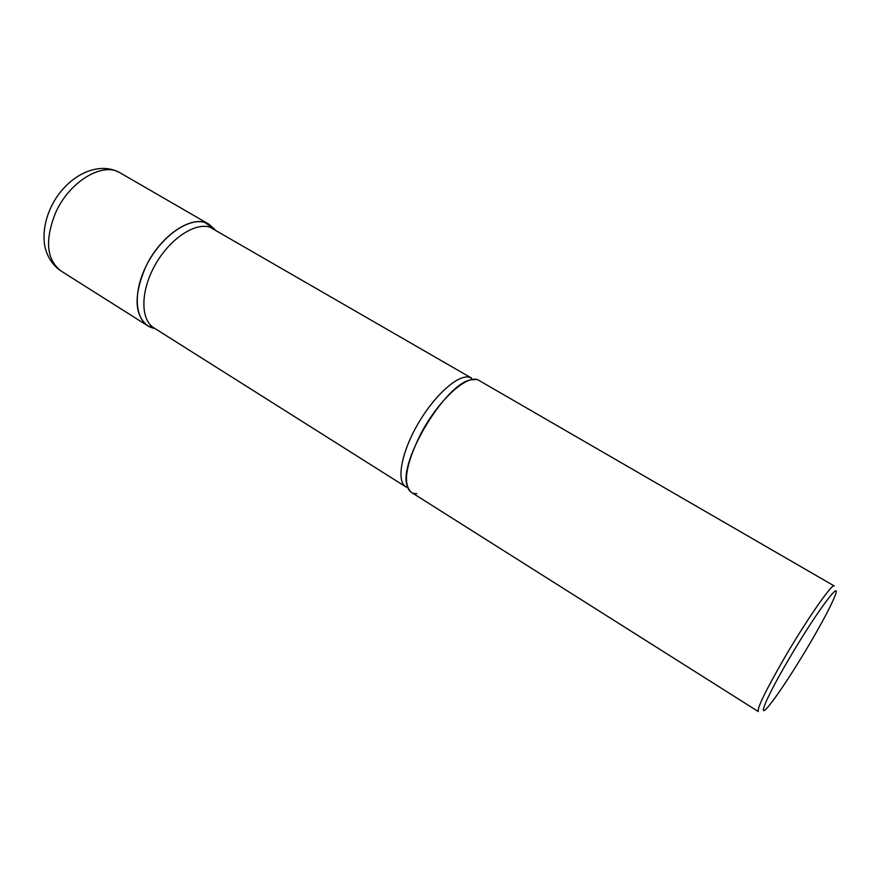 <?xml version="1.0" encoding="UTF-8"?>
<svg xmlns="http://www.w3.org/2000/svg" width="880" height="880" viewBox="0 0 880 880"><rect width="100%" height="100%" fill="white"/><g stroke="black" fill="none" stroke-linecap="round" stroke-linejoin="round"><path stroke-width="1.32" d="M145.211 267.971C133.639 295.955 134.453 315.216 147.653 325.732L154.781 328.405C136.51 325.82 131.197 297.561 145.244 267.905C159.027 238.172 187.869 216.92 205.018 222.552L214.698 229.339L209.022 224.268C193.017 213.576 159.885 235.367 145.211 267.971M419.925 435.523C405.515 465.531 402.688 484.484 411.433 492.393L758.285 711.557C757.075 708.147 765.809 690.25 784.476 657.877C806.839 619.487 832.337 582.945 834.24 585.97L479.105 380.512C468.347 372.647 437.701 400.323 419.925 435.523M788.623 659.538C766.084 697.829 756.613 720.819 768.548 706.244C776.952 696.377 794.871 669.075 810.117 643.082C821.986 622.809 830.049 607.629 834.317 597.52C844.019 575.091 816.288 612.062 788.623 659.538M416.735 493.691C411.807 493.834 408.595 491.172 407.099 485.683C398.211 461.78 445.852 383.02 471.141 379.797L476.234 379.511M60.984 270.963C49.368 263.362 44.594 249.843 44.198 241.153C43.428 230.593 45.419 219.901 50.171 209.077C62.975 179.498 95.535 158.917 120.274 172.931C102.817 161.458 69.135 181.489 55.407 213.191C44.693 240.482 46.552 259.743 60.984 270.963L147.653 325.732M407.77 487.751L405.856 486.871C396.297 481.272 401.093 453.255 417.461 424.765C433.697 396.22 457.215 374.858 468.754 377.135L471.614 378.136L209.88 227.139C194.491 222.255 169.213 239.338 154.858 265.452C140.338 291.489 140.426 319.715 153.901 327.855L405.856 486.871L407.099 485.683M120.274 172.931L209.022 224.268M471.141 379.797L471.614 378.136"/></g></svg>
